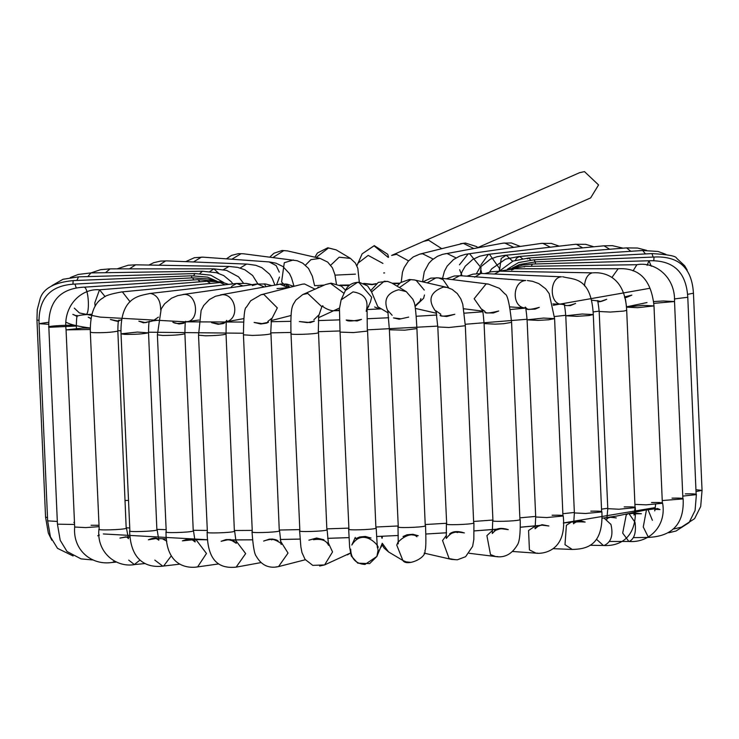 <?xml version="1.0" encoding="UTF-8"?>
<svg xmlns="http://www.w3.org/2000/svg" width="739" height="739" viewBox="0 0 739 739"><rect width="100%" height="100%" fill="white"/><g stroke="black" fill="none" stroke-linecap="round" stroke-linejoin="round"><path stroke-width="1.11" d="M408.575 260.876L396.575 254.327L391.624 255.435L423.678 241.33L428.62 240.212L441.562 248.553L428.62 240.212L423.678 241.33L579.524 172.714L584.466 171.605L598.572 184.935L590.618 197.923L477.828 247.574M382.931 263.398L368.179 255.408L357.833 263.25M356.909 265.809L362.128 253.846L374.054 245.856L388.234 257.403M359.311 282.27L357.815 268.303L355.431 263.121L350.452 258.391L339.155 257.209L330.721 265.209M316.116 257.468L328.495 247.981L336.134 249.865L327.811 247.777L317.419 252.997L314.906 257.19M336.384 283.711L334.896 274.594L332.476 267.897L327.719 262.114L320.024 258.364L310.916 259.666L305.456 265.172M273.06 257.44L283.794 250.623L287.453 250.909L320.024 258.364M293.365 259.952L284.284 262.724L281.596 282.012L284.792 285.272M231.806 259.241L241.053 253.717L243.343 253.763L238.457 253.643L231.584 255.389L226.365 258.844M276.654 284.598L279.499 277.051M279.287 272.128L276.174 265.597L269.153 261.929L202.929 257.154L194.431 257.699L185.683 261.643M193.452 261.957L201.341 257.172L202.92 257.154M274.834 284.931L272.294 278.501L269.652 274.234L261.976 267.74L255.916 265.347L247.574 264.128L246.429 264.165L240.184 268.008M159.024 265.227L165.61 260.932L166.765 260.885L160.585 261.089L153.694 262.696L148.927 265.052M257.846 283.859L252.636 275.49L244.821 269.763L237.672 267.379L229.007 266.446L223.427 269.661M129.445 268.857L135.597 264.821L128.087 265.255L117.076 268.867M128.29 500.386L125.242 500.525M218.855 273.448L213.848 268.839L209.858 271.546M105.501 272.691L110.139 268.867L100.633 269.661L90.952 272.913M232.859 283.896L231.252 281.762L223.778 275.61L216.435 272.719L202.421 271.231L199.816 273.596M87.812 276.598L90.971 272.913L78.269 274.446L70.242 277.578M223.76 282.538L210.698 275.167L194.994 273.569L193.627 275.739M76.856 280.46L78.546 276.857L63 279.287L51.924 285.633M217.174 281.291L207.511 277.134L191.734 275.795L191.53 277.91M72.939 284.201L73.161 280.608C54.695 282.372 43.74 288.219 40.285 298.159L37.255 309.604L36.95 319.941L38.964 320.412M36.959 319.904L45.559 517.106L48.321 533.059L51.804 540.209M47.508 517.568L45.559 517.106M213.987 280.82L208.306 278.963L192.713 277.846L193.692 279.952M76.274 288.053L74.925 284.072C50.243 285.226 38.28 298.436 39.047 323.682L48.756 324.282M48.765 322.241L39.047 323.682L47.647 520.847L50.4 536.773L57.503 548.338L73.106 555.987M57.319 521.448L47.647 520.847M215.095 281.125L197.886 279.675L200.075 281.808M197.886 279.675L84.089 287.185C88.92 287.545 90.186 316.477 85.29 314.611L85.585 314.638C69.013 315.996 83.258 318.962 72.81 314.361L77.327 316.153C76.764 316.181 76.44 319.405 76.339 325.816L76.089 326.038C80.597 324.125 42.779 325.945 49.356 327.285L76.089 326.038M83.784 287.157C59.739 288.524 48.09 301.817 48.829 327.017L49.356 327.285M74.556 524.468L57.439 524.182L48.829 327.017M73.835 522.418L74.473 522.399M228.637 284.386L220.915 281.845L207.114 281.245L210.569 283.434M105.141 296.653L99.516 289.799L94.804 302.805L95.137 306.26M90.241 328.116L82.463 328.098L66.067 329.862L90.25 329.511M98.823 526.676L85.789 527.591L74.676 527.027L66.067 329.862C62.944 305.817 81.327 288.118 99.516 289.799L207.114 281.245M74.676 527.027L74.676 527.027C72.681 549.761 91.23 565.834 112.402 562.425L114.323 561.4M91.073 525.263L98.758 525.272M130.101 301.817L122.415 291.923L121.704 291.933L220.148 282.52L224.961 284.811M121.704 291.933L121.704 291.933C110.942 293.854 104.827 295.785 103.349 297.743C94.389 302.547 90.047 314.02 90.324 332.153L92.671 332.642C103.201 332.901 111.506 332.411 117.584 331.174L117.843 330.952C117.926 323.802 118.24 320.264 118.803 320.338C120.18 321.391 117.372 321.096 110.379 319.451C117.085 321.483 119.801 321.89 118.545 320.68L121.593 319.738M117.843 330.952L126.193 528.33C123.524 529.808 95.045 530.611 99.192 529.096L90.324 332.153M128.706 560.116L134.313 564.522L139.957 560.097M230.882 287.665L231.981 286.113L236.656 283.462L242.946 285.947M160.686 309.946C160.612 300.625 157.305 295.129 150.756 293.466L149.777 293.503C139.819 295.905 119.903 296.357 121.02 333.825L124.706 334.388C135.366 334.481 143.218 333.963 148.28 332.846L137.417 332.06L121.02 333.825L129.879 530.768C125.732 532.283 154.22 531.48 156.89 530.002L148.53 332.624C148.622 324.689 148.927 320.911 149.454 321.289L148.982 321.862L152.936 320.865L158.405 317.151M154.83 560.107L162.663 566.065L163.642 566.028L171.328 555.783M166.802 541.188L162.377 538.74M160.474 538.676L156.991 538.685L158.811 540.191L157.139 529.789M252.313 285.623L257.505 283.979L264.174 286.88M184.344 294.408L177.711 295.628L171.503 298.223L164.631 303.794L161.204 308.884L157.389 334.841L162.663 335.451C173.148 335.404 180.473 334.869 184.639 333.862L184.898 333.64C184.99 324.67 185.267 320.578 185.748 321.373L184.999 322.232L186.884 321.751C200.158 320.458 197.23 293.882 184.344 294.408M243.38 322.065L185.591 321.834L198.883 320.042M184.898 333.64L193.248 531.018C190.588 532.496 162.1 533.299 166.247 531.784L157.389 334.841M196.241 567.007L197.599 566.915L206.477 553.474L195.964 539.636M275.878 285.005L279.989 284.155L288.293 287.776M226.457 321.724C240.157 318.278 235.658 294.02 222.337 294.713L215.446 296.265L209.423 299.526L203.742 305.438L201.128 310.435L198.532 335.173L205.599 335.802C215.631 335.635 222.356 335.1 225.783 334.194L226.042 333.973C226.079 323.959 226.319 319.47 226.762 320.514L225.413 321.973M226.042 333.973L234.392 531.359C231.732 532.837 203.243 533.641 207.391 532.117L198.532 335.173M234.235 567.312L236.129 567.146L245.662 553.594L235.492 540.163M302.297 284.201L304.533 283.961L315.008 289.161M271.185 320.015L277.328 307.904L263.814 294.39L260.996 294.759L250.678 300.773L246.355 307.239C244.581 307.452 243.602 316.652 243.436 334.822L252.47 335.432C261.772 335.173 267.841 334.647 270.696 333.843L271.472 318.537L267.823 321.447M270.954 333.622L279.305 530.999C276.645 532.477 248.156 533.281 252.304 531.766L243.436 334.822M275.712 566.989L278.529 566.61L288.034 553.077L280.404 540.939M345.538 290.205L341.4 286.113L331.026 283.157L325.576 284.515L330.527 283.397L344.069 293.392M339.478 308.034L318.407 317.761M318.527 316.329L321.844 306.768L307.738 293.429L302.787 294.547L295.785 300.154C292.709 306.038 290.288 304.08 291.009 333.788L291.268 333.566C287.12 335.09 315.599 334.287 318.269 332.799L318.74 315.017L313.89 319.747M318.518 332.587L326.878 529.965C324.209 531.443 295.72 532.246 299.868 530.731L291.009 333.788M319.645 566.028L324.597 564.919L332.541 551.931L328.033 542.223M350.369 553.058L324.597 564.919L312.791 565.381L305.078 559.405L301.983 552.596L300.865 546.878L299.618 530.944M371.578 291.933L367.588 285.919L359.191 282.261C352.531 282.372 347.93 285.106 345.409 290.473L357.334 282.474L358.932 282.501L371.662 297.226L370.461 301.909L366.987 309.521L381.324 308.837M353.048 291.868L341.113 299.868L339.46 308.653L340.06 332.097L353.325 332.587L367.32 331.109L367.043 308.468L366.174 311.304C369.001 300.21 364.623 293.734 353.048 291.868M367.579 330.896L375.929 528.274C373.269 529.752 344.78 530.556 348.928 529.041L340.06 332.097M350.674 549.16C350.96 558.629 355.718 563.737 364.946 564.467L376.872 556.476L378.1 550.195L377.149 545.751M381.416 536.311L382.054 538.352L382.506 536.265M398.33 541.428L396.741 545.077L402.866 560.458L388.548 551.931L382.266 543.276L376.872 556.476L369.648 563.589L357.805 563.173L351.284 556.042L349.639 547.285L348.669 529.253M388.215 312.939L377.841 306.768L371.578 291.942L384.289 281.217L387.984 281.531L391.938 283.102L406.256 291.628L398.607 289.743C386.728 293.032 383.181 300.246 387.975 311.387M392.16 315.285L387.753 310.398L389.398 329.788L404.815 330.176L416.916 328.587C415.392 299.831 413.923 302.842 412.999 299.443L406.256 291.628M416.916 328.587L425.267 525.974C422.606 527.452 394.118 528.256 398.266 526.731L389.398 329.788M402.866 560.458L406.256 561.889L410.505 562.342M399.439 287.573L410.745 279.656L414.413 279.942L416.288 280.534L424.251 290.058M424.463 294.981L423.623 298.279L415.078 306.482M397.037 286.141L400.566 282.612L409.369 279.499L414.413 279.942L446.975 287.397L443.308 287.101C429.655 292.265 427.354 300.662 436.389 312.264M440.832 314.241L436.001 310.842L437.802 326.934L448.915 327.497L465.321 325.733L462.78 304.265L460.831 298.916L457.321 293.586L452.129 289.383L446.975 287.397M465.321 325.733L473.671 523.11C471.002 524.588 442.522 525.392 446.67 523.877L437.802 326.934M446.513 535.258L442.55 540.532L449.136 558.601L455.206 559.7M427.142 282.861L436.028 277.827L438.319 277.873L443.021 279.554L448.749 287.887M422.865 281.882L430.846 278.132L438.319 277.873L488.331 284.062L486.04 284.007L474.161 298.722L482.641 310.86M484.95 311.396L482.216 309.493C482.595 308.606 483.214 313.308 484.082 323.58L495.195 324.144L503.638 323.7L511.591 322.38C509.605 303.794 507.397 294.334 504.968 293.993L499.435 288.33L488.331 284.062M511.591 322.38L519.942 519.766C517.282 521.244 488.793 522.048 492.941 520.524L484.082 323.58M492.682 530.26L486.899 535.636L490.493 554.573L495.657 556.559L497.947 556.606M452.397 279.619L459.529 275.776L461.118 275.758L525.762 280.543C512.219 281.097 511.333 307.572 525.374 307.997L526.325 308.145L525.189 307.119C525.641 306.583 526.279 310.823 527.092 319.83L538.204 320.393L548.523 319.784L554.601 318.629L543.488 318.066L527.092 319.83L535.701 516.995L535.082 528.755L538.759 525.706L538.057 525.697M552.098 515.231C560.07 515.074 563.691 515.342 562.952 516.016L546.814 517.559L535.701 516.995M527.35 280.524L532.57 281.319L538.805 283.6L545.724 288.847L549.197 293.632L554.601 318.629L562.952 516.016M535.553 525.845L528.57 530.5L529.42 549.899L536.071 553.169L537.659 553.141M474.577 277.199L480.673 273.559L481.819 273.513L561.483 276.792C549.354 277.439 549.012 304.376 561.529 304.274L564.504 304.754L563.857 304.126C564.402 303.951 565.039 307.83 565.769 315.775L576.891 316.338L588.9 315.544L593.288 314.574L582.175 314.01L565.769 315.775L574.379 512.931L573.667 523.803C572.411 522.076 576.235 521.494 585.149 522.057L580.771 520.866L577.953 520.93L573.991 523.267L575.801 521.78L573.113 521.91M590.784 511.166C598.756 511.019 602.377 511.277 601.638 511.951L585.5 513.494L574.379 512.931M562.638 276.755C573.409 279.776 591.209 276.331 593.288 314.574L601.638 511.951M571.275 522.122L566.388 525.263L564.993 544.68L572.235 549.437L573.39 549.391M494.465 274.021L499.767 271.167L592.336 272.848C587.847 274.003 585.214 278.344 584.447 285.873M591.468 300.163L597.435 300.865C597.648 302.491 600.733 301.974 606.71 299.304L600.585 301.41L597.278 300.671C597.666 299.803 598.304 303.415 599.181 311.498L610.294 312.061L623.771 311.082L626.69 310.297C624.982 276.765 604.65 272.044 593.177 272.793M624.187 506.899C632.159 506.742 635.78 507 635.05 507.675L618.903 509.226L607.791 508.663L599.181 311.498M626.69 310.297L635.05 507.675M596.428 539.239L603.403 545.502L604.243 545.447C611.227 542.103 613.453 535.091 610.931 524.431L603.966 517.965M602.137 518.224L616.52 516.081L655.17 508.026M635.3 507.462C637.23 539.073 618.589 546.398 603.403 545.502L590.073 545.271M511.582 270.095L514.446 268.774L618.155 268.747L611.901 277.513M626.506 307.175L637.6 307.683L653.997 305.918L642.884 305.355L626.496 307.064M651.493 502.52C659.465 502.363 663.086 502.622 662.356 503.296L646.209 504.839L635.17 504.386M618.155 268.747C639.327 267.509 651.281 279.896 653.997 305.918L662.356 503.296M627.365 514.261L626.219 515.018L622.681 533.087L628.861 541.456L629.452 541.401C634.459 538.648 636.316 532.274 635.032 522.288L629.175 513.938M662.606 503.083C666.661 525.863 649.322 543.202 628.861 541.456L609.555 541.465M524.163 266.936L525.457 266.382L636.907 264.71L633.046 270.89M653.849 303.359L674.531 301.54L663.419 300.976L653.701 301.53M672.028 498.141C680 497.984 683.621 498.243 682.891 498.917L662.495 500.525M636.907 264.71C655.077 261.273 675.511 277.014 674.531 301.54L682.891 498.917M652.389 520.302L648.131 509.947M646.366 510.381L643.253 526.981L648.417 537.355M531.129 266.299L532.523 264.054L648.971 260.765L647.105 265.366M651.271 266.243L648.971 260.765C673.34 259.906 686.282 272.072 687.787 297.272L674.384 298.925M685.284 493.874C693.256 493.717 696.877 493.975 696.147 494.65L683.03 496.081M687.787 297.272L696.147 494.65M535.239 263.98L535.461 261.855L654.015 257.033L653.803 260.784M535.396 261.883L519.674 264.479L512.275 268.054M687.612 294.344L693.441 293.217C691.907 267.869 678.771 255.805 654.015 257.033M696.193 489.763L702.05 490.373L696.267 491.5M674.014 528.93L681.515 527.11L694.605 518.649L700.692 506.511L702.05 490.373L693.441 293.217M535.091 261.855L534.26 259.842L533.835 260.082M507.416 269.19L518.547 262.594L534.131 259.805L651.918 253.588L653.184 257.061M530.768 260.054L528.607 257.994L642.708 250.512L645.443 253.93M528.912 258.022L527.397 258.899M522.473 258.659L519.489 256.47L516.395 258.345L515.462 260.248M519.489 256.47L626.598 247.898L630.81 251.297M512.654 261.227L506.233 255.214L501.208 258.447L499.416 271.047M506.233 255.214L603.975 245.81L609.684 249.246M499.37 271.065L499.435 268.396L489.458 254.299L488.479 254.336L480.738 265.19M480.95 270.114L481.837 273.513L472.969 274.151L466.919 276.174M460.656 275.73L462.189 271.398L465.284 266.179L472.72 259.472L479.676 256.239L488.479 254.336L575.358 244.295L576.337 244.258L582.618 247.851M480.239 273.476L481.015 267.647L469.588 253.745L468.249 253.828L459.427 264.821M459.64 269.735L462.069 275.823M442.541 278.4L444.407 271.296L447.132 266.151L453.515 259.555L459.778 256.073L465.588 254.299L541.41 243.399L542.759 243.316L550.352 247.186M456.065 257.893L447.104 253.56L445.22 253.736M422.579 281.818L424.26 271.767L428.796 263.38L431.807 260.174L437.442 256.322L442.698 254.308L502.88 243.177L504.765 243.011L513.725 247.343M433.128 259.066L422.569 253.754L419.743 254.133L463.288 243.334L473.745 248.516M384.622 272.913L383.68 272.95M355.45 274.141L335.007 275.139M74.297 308.126L79.406 312.957L100.199 317.114L185.434 321.834M271.001 321.724L290.75 321.326M318.297 320.587L339.589 319.867M367.107 318.758L388.696 317.742M416.205 316.274L436.851 315.026M464.378 313.17L482.853 311.784M510.418 309.502L525.558 308.108M553.178 305.299L649.849 288.293M324.31 285.069L314.574 285.697M286.889 287.767L277.023 288.616M334.314 310.759L339.423 310.602M366.987 309.549L381.37 308.865M66.556 322.416C70.066 324.513 77.965 326.379 90.241 328.014M117.824 330.619L120.928 330.832M148.511 332.199L243.371 333.234M270.917 332.864L290.954 332.448M318.481 331.691L340.014 330.961M367.532 329.843L437.765 326.111M465.247 324.273L527.064 319.257M554.499 316.532L565.751 315.294M593.14 311.941L599.163 311.119M626.478 306.833L647.013 302.547M126.434 527.785L129.501 527.988M157.121 529.364L165.887 529.66M193.489 530.279L207.059 530.436M234.623 530.5L251.981 530.399M279.527 530.029L299.554 529.614M327.091 528.856L348.623 528.126M376.142 527.009L397.97 525.983M425.47 524.524L446.374 523.267M473.865 521.438L492.654 520.053M520.127 517.817L535.673 516.422M563.118 513.688L574.36 512.46M601.777 509.106L607.772 508.284M103.331 533.955L207.668 539.747M226.014 539.876L231.113 539.886M231.88 539.886L252.562 539.803M280.21 539.461L300.08 539.073M327.645 538.325L349.057 537.604M376.585 536.496L398.303 535.479L376.585 536.523M446.587 532.782L425.812 534.029L446.587 532.745M474.133 530.888L496.977 529.161M497.726 529.096L503.444 528.634M520.348 527.203L538.555 525.512M539.35 525.438L543.655 525.013M563.312 522.963L655.262 507.591M363.727 283.397L372.105 284.33L376.086 283.665M375.68 283.97L372.059 284.681L364.576 283.804M362.128 253.846L374.267 245.616L387.716 254.281L388.603 257.135M339.857 285.134L349.796 285.005M340.374 285.439L348.669 285.513M350.452 258.391L336.134 249.865M319.719 287.092L317.899 287.092M318.361 287.416L318.915 287.443M287.453 250.909L282.187 250.475L273.975 253.228L269.846 257.043M286.963 288.118L285.91 283.887L289.974 287.277M314.472 285.199L312.385 276.275L308.514 268.433L302.814 263.223L297.272 260.747L243.343 253.763M289.115 287.563L287.683 286.547L289.078 287.573M294.02 286.307L291.536 277.919L289.485 273.596L282.871 266.493L275.998 263.176L269.153 261.929M247.574 264.128L166.765 260.885M229.007 266.446L135.597 264.821M243.482 283.176L238.531 276.829L226.54 270.372L213.848 268.839L110.139 268.867M202.421 271.231L90.971 272.913M194.994 273.569L78.546 276.857M191.734 275.795L73.161 280.608M192.713 277.846L74.925 284.072M91.848 314.232L85.585 314.638M77.087 316.431L77.013 315.331L77.087 316.431M76.45 328.375L76.339 325.816M57.439 524.182L60.201 540.283L67.037 551.516L81.022 558.878L92.412 559.959M90.971 318.361L88.19 317.17L90.925 318.666M99.359 534.953L97.733 535.803L99.377 535.091M112.402 562.425L115.875 562.148M118.619 320.597L118.933 320.07L118.619 320.597M126.452 528.117L128.475 538.694L126.942 536.92L130.101 537.235M98.934 529.318C96.449 552.338 116.005 568.134 135.025 564.513L145.167 563.543M125.981 536.828L119.93 538.084C127.062 536.736 129.759 536.643 128.023 537.816L125.981 536.828M252.027 284.654L246.503 283.434L236.656 283.462L149.777 293.503M157.869 320.292L152.936 320.865M143.615 322.851L138.84 321.151L145.555 322.657L149.26 321.585L143.615 322.851M129.63 530.99C130.489 562.397 148.327 568.152 163.642 566.028L179.753 564.162M156.105 538.528L148.382 539.784C154.054 537.456 157.453 537.493 158.589 539.895L156.105 538.528M271.499 285.54L265.597 283.988L256.165 284.062L182.995 294.491M183.512 323.331L178.967 323.968L172.852 322.232C175.254 323.756 179.272 323.83 184.907 322.444L183.512 323.331M193.507 530.805L195.151 541.973L192.186 539.747L193.701 539.655M165.989 532.006C165.804 572.291 195.484 567.275 197.59 566.924L218.726 563.912M192.399 539.812L182.394 540.865L187.651 539.119L190.616 539.156L194.468 541.087L192.399 539.812M264.313 283.831L265.92 286.566M293.762 286.381L287.388 284.229L281.31 283.924L220.453 294.889M243.63 318.638L226.448 321.788M223.243 323.58L218.097 324.301L211.594 322.657L219.289 323.941L224.979 322.657L223.243 323.58M234.651 531.138L236.268 543.341L231.159 540.052M207.142 532.339C207.474 564.808 222.531 568.457 236.12 567.146L260.996 562.591M228.277 539.682L221.137 541.29L225.949 539.59L230.66 539.562L234.531 541.29L228.277 539.682M290.963 315.525L271.111 320.606M301.715 284.339L260.996 294.759M266.465 323.174L260.71 323.978L254.105 322.426L262.031 323.599L268.488 322.213L266.465 323.174M279.564 530.778L281.116 544.375C283.887 544.44 272.109 537.576 271.703 539.932M252.045 531.978C253.015 546.084 254.428 554.176 256.267 556.245C261.43 565.27 268.848 568.725 278.529 566.61L305.336 559.746M277.605 540.588L278.04 540.846C275.093 538.713 270.289 538.786 263.638 541.059L269.19 539.184L272.737 539.064L277.605 540.588M322.961 305.918C319.35 304.902 332.365 313.687 336.67 309.715M337.104 310.639L339.432 309.9M339.423 310.02L337.889 310.62M325.576 284.515L302.796 294.547M310.389 322.61L299.332 321.539L307.322 322.62L314.371 321.114L310.389 322.61M327.128 529.743L328.55 545.317C326.416 540.375 321.4 538.509 313.493 539.71M315.498 538.417L308.874 540.172L316.625 538.02L323.922 539.747L315.498 538.417M350.388 553.169L347.376 554.887M368.77 306.611L368.059 307.175M345.409 290.473L341.113 299.868M357.177 320.975L346.185 320.015C347.626 321.511 352.725 321.308 361.482 319.396L357.177 320.975M376.188 528.052L377.333 547.479C382.303 549.53 363.874 525.512 351.819 545.031L355.302 537.401M362.507 536.8L355.718 538.648L359.791 536.957L365.278 536.449L371.043 538.029L362.507 536.8M382.303 543.405L381.167 547.072M370.923 290.427L378.331 282.353L387.569 281.356L391.938 283.102M379.504 308.902L374.645 306.99L379.578 308.92M399.152 319.211L393.481 317.899L400.944 318.814L408.685 317.105L399.152 319.211M425.525 525.752C426.135 541.308 425.941 549.576 424.943 550.555C426.708 558.287 406.413 566.804 402.875 560.458M398.007 526.953L398.238 543.83C394.663 543.821 409.674 529.724 416.953 536.791M409.84 534.583L403.023 536.532L406.995 534.777L412.879 534.279L418.237 535.729L409.84 534.583M381.989 544.8L384.188 548.135L388.548 551.931M420.897 298.602L419.955 301.3L414.976 305.946M415.392 308.422L436.583 313.271M442.301 316.033L440.074 315.248C440.61 316.708 445.525 316.384 454.799 314.278L446.753 316.504L442.301 316.033M473.93 522.889L473.838 539.387L472.627 546.333L465.625 556.689L457.376 559.802L451.547 559.414L424.103 553.132M446.411 524.09L446.245 538.472C450.347 533.253 454.162 531.276 457.681 532.56M456.268 531.84L449.617 533.881C452.924 531.212 457.838 530.888 464.351 532.911L456.268 531.84M463.75 308.773L482.706 311.119M486.77 312.883L484.812 312.107C485.098 313.585 489.726 313.216 498.705 311.008L493.31 312.985L486.77 312.883M520.201 519.545C520.487 533.503 519.517 541.992 517.309 545.022C511.896 554.121 504.682 557.973 495.657 556.559L469.145 553.28M492.691 520.746L492.294 533.503C495.472 530.011 497.716 528.588 499.037 529.226M500.571 528.634L494.354 530.741C497.329 528.062 501.966 527.692 508.256 529.632L500.571 528.634M446.217 278.852L454.254 276.007L461.118 275.758M509.965 306.888L525.374 307.997M528.246 309.345L526.593 308.579C526.519 310.066 530.75 309.659 539.304 307.359L534.999 309.151L528.246 309.345M563.21 515.794C567.58 554.638 538.426 553.797 536.08 553.169M536.449 526.898L542.075 524.69L548.855 525.992L541.456 525.069L536.449 526.898M536.071 553.169L512.635 551.479M552.892 303.923L561.529 304.274M565.686 305.493L564.393 304.727C565.686 306.205 569.427 305.77 575.607 303.424L570.277 305.641L565.686 305.493M601.897 511.73C603.347 544.717 587.856 549.132 572.235 549.437L553.317 548.68M484.664 273.624L490.89 271.823L499.767 271.167M591.496 300.311L592.696 300.33M607.791 508.663L606.811 519.277L608.345 517.503L603.883 517.965M607.56 518.159L607.107 518.704C606.239 517.189 609.296 516.931 616.261 517.937L611.014 517.051L607.56 518.159M499.102 271.158L514.446 268.774M624.926 297.254C623.753 298.464 626.072 297.752 631.863 295.101L624.612 296.921M626.46 306.593L625.49 299.295M635.143 507.628L633.97 515.092L635.161 513.078L628.852 513.919M634.404 513.808L634.321 513.919C632.187 513.226 634.552 513.171 641.415 513.734L634.404 513.808M509.374 268.978L525.457 266.382M683.141 498.705C684.369 523.517 672.666 536.422 648.029 537.41L633.499 537.632M655.632 504.312L654.726 510.898L655.382 508.672L647.613 509.873M654.772 509.31L659.982 509.55L657.304 508.478L654.772 509.31M514.076 267.61L522.482 265.079L532.523 264.054M696.397 494.428L695.076 510.483L689.071 522.602L676 531.036L668.758 532.745M651.918 253.588C667.908 254.484 676.148 256.045 676.647 258.262L684.711 265.791L687.196 270.114M499.546 271.001L512.995 261.098L528.607 257.994M642.708 250.512L658.024 251.454L665.894 254.336M489.504 272.109L491.657 268.83L505.531 259.149L519 256.451M626.598 247.898L637.563 248.036L646.588 250.364M476.452 273.642L479.99 267.416L490.502 259.084L496.691 256.803L505.522 255.223M603.975 245.81L612.409 245.662L623.125 248.175M575.358 244.295L585.648 244.323L593.833 246.78M541.41 243.399L551.285 243.399L559.247 246.161M502.88 243.177L511.379 242.955L520.274 246.41M401.222 282.159L402.469 272.118L404.159 267.583L408.307 261.172L413.24 256.941L419.752 254.133M460.471 243.713L465.367 243.048L476.553 246.558L478.004 247.731M392.16 283.231L399.845 283.166M399.439 283.517L392.751 283.591M127.653 536.782L130.073 536.967M158.238 538.574L166.506 538.888M194.459 539.609L207.668 539.793M235.455 539.923L252.562 539.839M280.22 539.498L300.08 539.101M327.645 538.361L349.067 537.632M474.133 530.925L492.728 529.53M520.348 527.24L535.59 525.845M563.312 523.018L574.12 521.799M334.397 310.722L339.423 310.565"/></g></svg>
